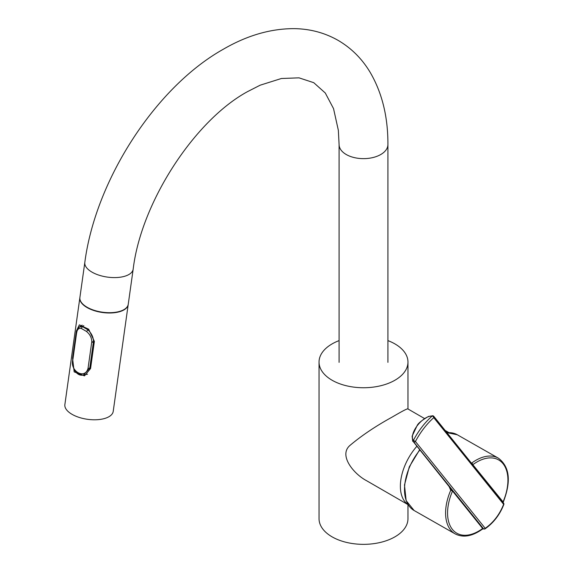 <?xml version="1.0" encoding="UTF-8"?>
<svg xmlns="http://www.w3.org/2000/svg" width="573" height="573" viewBox="0 0 573 573"><rect width="100%" height="100%" fill="white"/><g stroke="black" fill="none" stroke-linecap="round" stroke-linejoin="round"><path stroke-width="0.86" d="M133.172 269.167L128.245 304.263A24.41 11.431 -172 0 1 121.333 310.838A24.41 11.431 -172 0 1 121.304 310.853A24.41 11.431 -172 0 1 87.075 307.228A24.41 11.431 -172 0 1 79.898 297.48L84.825 262.384A24.41 11.431 8 0 0 91.995 272.132A24.41 11.431 8 0 0 117.615 277.482A24.41 11.431 8 0 0 133.172 269.167C141.094 202.548 194.44 120.538 247.486 91.659L260.171 85.191L281.386 78.501L299.027 77.849L313.739 82.677L325.285 93.005L333.536 108.612L338.349 130.329L339.094 144.546A24.41 14.096 180 0 0 346.242 154.517A24.41 14.096 180 0 0 372.851 157.568A24.41 14.096 180 0 0 387.914 144.546C388.021 116.756 382.062 92.611 370.022 72.105C361.907 58.654 351.285 48.089 338.156 40.397C324.927 32.869 310.459 28.951 294.758 28.65C270.979 28.478 247.085 35.39 223.069 49.378C155.362 87.418 95.512 180.302 84.825 262.384M413.147 440.3L413.391 440.379A1.397 1.21 -71.6 0 0 413.685 441.926L483.483 528.75A1.397 1.096 141.2 0 0 485.216 528.313L415.418 441.489A1.397 1.096 141.2 0 1 413.685 441.926L413.441 441.84A1.397 1.21 -71.6 0 1 413.147 440.3C409.186 433.081 422.172 416.184 431.877 415.977L432.121 416.055A1.397 1.21 -71.6 0 1 433.546 416.12A1.397 1.096 141.2 0 1 433.754 417.667C426.699 423.97 420.582 431.906 415.418 441.489L413.391 440.379C418.591 430.617 424.829 422.509 432.121 416.055A1.397 0.716 48.7 0 1 433.754 417.667L503.81 504.541C499.728 514.841 493.496 522.934 485.109 528.815A1.397 0.559 55.5 0 0 485.216 528.313C493.403 522.562 499.52 514.618 503.552 504.491A1.397 1.096 141.2 0 0 503.345 502.944M450.829 488.712L452.713 490.538L452.541 491.018L450.736 490.28L449.117 486.584M451.037 488.941L450.836 490.073L452.713 490.538L483.397 528.7A1.397 0.831 119.7 0 0 483.54 528.829A1.397 0.831 119.7 0 0 483.583 528.85M452.19 490.051L413.441 441.84L450.786 488.654M471.443 463.163L471.686 463.063A43.591 25.892 -60.3 0 1 498.345 458.142L457.268 434.749A43.591 25.892 -60.3 0 0 446.983 432.737M482.659 528.485L483.483 528.75A1.397 0.831 119.7 0 0 483.626 528.879L482.516 529.058A1.397 0.673 53.6 0 0 482.659 528.485L452.541 491.018A42.194 25.069 -60.3 0 0 452.441 529.445A42.194 25.069 -60.3 0 0 482.659 528.485M471.686 463.063A1.397 0.673 -126.4 0 1 472.825 464.674L503.252 502.141L503.194 502.836M472.073 464.144L471.5 463.228M431.877 415.977A1.397 1.21 -71.6 0 1 433.03 415.848M387.914 340.613A44.465 25.67 180 0 1 407.969 362.072A44.465 25.67 180 0 1 363.504 387.742A44.465 25.67 180 0 1 319.039 362.072A44.465 25.67 180 0 1 332.068 343.922A44.465 25.67 180 0 1 339.094 340.613M407.969 504.612L407.969 518.68A44.465 25.67 180 0 1 363.504 544.35A44.465 25.67 180 0 1 319.039 518.68L319.039 362.072M424.572 418.562L407.869 408.914C407.51 408.477 403.206 410.662 394.947 415.461L391.796 417.287C375.702 426.147 361.828 435.466 350.175 445.25C338.099 455.198 353.899 474.043 366.462 480.64L408.162 504.72M82.19 325.12L79.296 327.068L82.333 326.567L87.92 329.79C91.659 333.443 93.499 337.411 93.456 341.694L89.746 368.203L83.5 374.971M94.359 341.465L91.737 342.045A1.74 0.817 -172 0 0 93.406 342.117L94.301 341.888M91.78 341.673C91.709 337.733 89.94 334.317 86.459 331.423L81.395 328.501C78.78 327.878 77.19 329.346 76.624 332.92L76.839 332.104M76.524 332.72A1.74 0.817 8 0 0 76.445 332.913A1.74 0.817 8 0 0 76.567 333.285L76.624 332.92M76.567 333.285L72.907 359.378C69.304 371.053 85.119 380.171 88.07 368.131L91.737 342.045M128.223 304.421A24.41 11.431 -172 0 1 128.202 304.571A24.41 11.431 -172 0 1 102.438 312.5A24.41 11.431 -172 0 1 79.855 297.788A24.41 11.431 -172 0 1 79.876 297.631M79.855 297.788L64.871 404.581A24.41 11.431 8 0 0 79.124 417.402A24.41 11.431 8 0 0 106.306 417.939A24.41 11.431 8 0 0 113.218 411.371L128.202 304.571M84.467 375.859L74.175 371.877L72.556 358.161L76.374 331.001L79.368 324.855L88.657 329.21L94.373 341.393L90.563 368.554L84.518 375.838M450.736 490.28A43.591 25.892 -60.3 0 0 455.198 533.907L414.121 510.514A43.591 25.892 -60.3 0 1 419.808 450.12M472.825 464.674A42.194 25.069 -60.3 0 1 503.051 463.715A42.194 25.069 -60.3 0 1 502.951 502.141M446.303 431.884A41.414 23.908 -60 0 1 448.552 432.572M408.119 504.655A41.414 23.908 -60 0 1 416.786 446.367M88.07 368.131A1.74 0.817 -172 0 0 89.746 368.203L90.641 367.981M81.395 328.501L82.333 326.567L83.816 325.65M86.459 331.423L88.794 329.346M79.289 327.068C76.99 329.876 76.066 331.688 76.503 332.512L72.785 358.999A1.74 0.817 8 0 0 72.907 359.378M76.374 331.001L76.875 330.814M72.556 358.161L72.921 358.025M339.094 362.358L339.094 144.546M387.914 362.358L387.914 144.546M412.718 441.289L412.116 436.16L417.115 425.617C418.046 423.383 421.857 420.317 428.554 416.421L433.152 415.883A1.397 1.397 0 0 1 433.797 416.335L503.595 503.158A1.397 1.397 0 0 1 503.81 504.541M455.198 533.907C463.22 537.968 472.324 536.349 482.516 529.058M483.626 528.879A1.397 1.397 0 0 0 485.109 528.815M503.252 502.141C511.345 481.356 509.712 466.687 498.345 458.142M414.121 510.514L406.15 500.637L404.481 485.002L409.301 466.83L419.586 449.848M446.911 432.644L457.268 434.749M407.969 408.972L407.969 362.072M448.845 432.572L445.135 430.43M87.547 374.198L83.565 374.964M72.785 358.999C71.267 367.773 76.832 376.948 83.572 374.957"/></g></svg>
